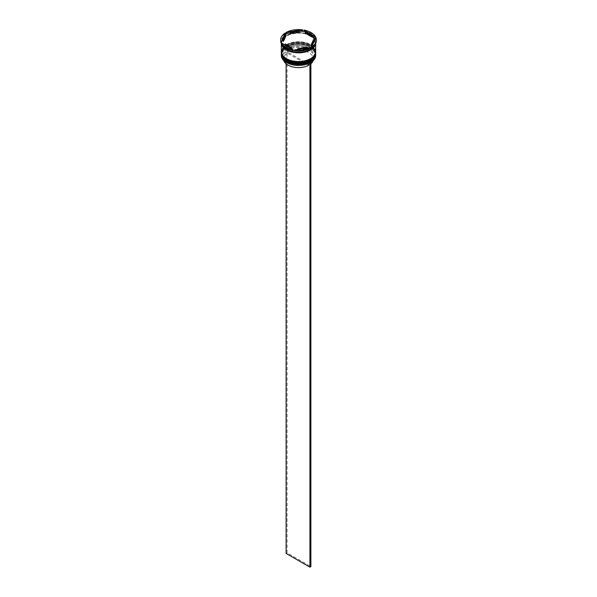 <?xml version="1.0" encoding="UTF-8"?>
<svg xmlns="http://www.w3.org/2000/svg" width="597" height="597" viewBox="0 0 597 597"><rect width="100%" height="100%" fill="white"/><g stroke="black" fill="none" stroke-linecap="round" stroke-linejoin="round"><path stroke-width="0.45" stroke-dasharray="2.98 2.24" d="M286.463 62.543A17.022 9.828 180 0 1 286.463 48.641A17.022 9.828 180 0 1 310.537 48.641A17.022 9.828 180 0 1 310.589 62.513M315.664 55.476A17.164 9.91 0 0 0 310.634 48.476A17.164 9.91 0 0 0 291.933 46.327A17.164 9.91 0 0 0 281.336 55.476M286.657 60.969A16.746 9.671 180 0 1 286.657 47.297A16.746 9.671 180 0 1 310.343 47.297A16.746 9.671 0 0 0 286.657 47.297A16.746 9.671 0 0 0 281.754 54.133A16.746 9.671 0 0 0 286.657 60.969A16.746 9.671 0 0 0 304.91 63.066A16.746 9.671 0 0 0 315.246 54.133A16.746 9.671 0 0 0 310.343 47.297L310.634 47.462A17.164 9.91 180 0 1 315.649 54.14M286.657 59.29A16.746 9.671 180 0 1 286.657 45.618A16.746 9.671 180 0 1 310.343 45.618A16.746 9.671 0 0 0 286.657 45.618A16.746 9.671 0 0 0 281.754 52.454A16.746 9.671 0 0 0 286.657 59.29A16.746 9.671 0 0 0 304.91 61.387A16.746 9.671 0 0 0 315.246 52.454A16.746 9.671 0 0 0 310.343 45.618L310.634 45.782A17.164 9.91 180 0 1 315.649 52.454M310.731 48.193A17.164 9.91 0 0 0 315.664 41.245A17.164 9.91 0 0 0 310.634 34.238A17.164 9.91 0 0 0 291.933 32.089A17.164 9.91 0 0 0 281.336 41.245A17.164 9.91 0 0 0 286.366 48.245M315.552 37.633A17.85 10.306 0 0 0 311.119 33.395A17.85 10.306 0 0 0 303.776 30.843M315.432 38.626A17.432 10.067 180 0 1 315.664 39.253L315.903 38.402A17.85 10.306 0 0 1 316.35 40.686M286.657 60.185A16.746 9.671 0 0 0 304.91 62.282A16.746 9.671 0 0 0 315.246 53.349A16.746 9.671 0 0 0 310.343 46.514A16.746 9.671 0 0 0 292.09 44.417A16.746 9.671 0 0 0 281.754 53.349A16.746 9.671 0 0 0 286.657 60.185A16.746 9.671 0 0 0 310.343 60.185A16.746 9.671 0 0 0 310.343 46.514A16.746 9.671 0 0 0 286.657 46.514A16.746 9.671 0 0 0 286.657 60.185M315.664 53.349A17.164 9.91 0 0 0 310.634 46.342A17.164 9.91 0 0 0 291.933 44.193A17.164 9.91 0 0 0 281.336 53.349M286.657 58.506A16.746 9.671 0 0 0 304.91 60.603A16.746 9.671 0 0 0 315.246 51.67A16.746 9.671 0 0 0 310.343 44.827A16.746 9.671 0 0 0 292.09 42.73A16.746 9.671 0 0 0 281.754 51.67A16.746 9.671 0 0 0 286.657 58.506A16.746 9.671 0 0 0 310.343 58.506A16.746 9.671 0 0 0 310.343 44.827A16.746 9.671 0 0 0 286.657 44.827A16.746 9.671 0 0 0 286.657 58.506M315.664 51.67A17.164 9.91 0 0 0 310.634 44.663A17.164 9.91 0 0 0 291.933 42.514A17.164 9.91 0 0 0 281.336 51.67M315.619 43.588A17.164 9.91 0 0 0 315.664 42.924A17.164 9.91 0 0 0 310.634 35.917A17.164 9.91 0 0 0 292.03 33.745A17.164 9.91 0 0 0 281.344 42.805M315.455 43.902A17.164 9.91 0 0 0 315.664 42.365A17.164 9.91 0 0 0 310.634 35.357A17.164 9.91 0 0 0 291.933 33.208A17.164 9.91 0 0 0 281.336 42.365A17.164 9.91 0 0 0 281.359 42.865M311.873 36.969A15.104 8.716 0 0 0 309.179 34.857A15.104 8.716 0 0 0 305.507 33.298M308.582 65.334L287.448 53.133A14.962 8.642 0 0 0 283.538 58.954A14.962 8.642 0 0 0 283.814 60.603M287.448 53.133L287.448 50.327A14.962 8.642 0 0 0 283.538 56.148A14.962 8.642 0 0 0 287.918 62.26L287.433 61.984A15.649 9.037 0 0 0 309.067 62.252L308.582 63.506M287.448 50.327L286.956 49.491A15.649 9.037 0 0 0 287.433 61.984L287.918 62.26A14.962 8.642 0 0 0 308.582 62.536M310.044 61.692L309.552 61.976A14.962 8.642 0 0 0 313.462 56.148A14.962 8.642 0 0 0 304.545 48.245A14.962 8.642 0 0 0 288.418 49.767L287.933 48.924A15.649 9.037 0 0 1 309.567 49.2A15.649 9.037 0 0 1 310.044 61.692L310.88 62.178L309.903 62.737L309.067 62.252M287.933 48.924L287.097 48.447L286.12 49.006L286.12 63.812M286.956 49.491L286.12 49.006M297.881 49.432L297.881 49.73A15.104 8.716 0 0 0 306.582 48.387L306.582 48.081M285.127 45.066L285.127 45.066A15.104 8.716 0 0 0 291.493 48.738L285.127 45.066M285.739 36.357A15.104 8.716 0 0 0 283.396 41.021M299.119 32.305A15.104 8.716 0 0 0 290.418 33.656M285.403 33.686A17.85 10.306 0 0 0 280.65 40.686M302.455 30.634A17.85 10.306 0 0 0 286.373 33.119M315.903 37.618L315.903 38.402M281.448 43.491A17.164 9.91 0 0 0 281.545 43.902M281.351 52.454A17.164 9.91 180 0 1 286.366 45.782A17.164 9.91 180 0 1 310.634 45.782L310.343 45.618A16.746 9.671 180 0 1 310.485 59.207M281.351 54.14A17.164 9.91 180 0 1 286.366 47.462A17.164 9.91 180 0 1 310.634 47.462L310.343 47.297A16.746 9.671 180 0 1 310.485 60.887M281.448 43.126A17.432 10.067 180 0 0 282.105 44.447L281.448 43.73M295.44 50.932L309.731 48.715M282.105 44.447L292.567 50.484M299.119 31.484L290.418 32.835M311.873 35.85L305.507 32.178M311.835 47.506L315.664 39.253M306.582 48.387L297.881 49.73M313.604 41.021A15.104 8.716 0 0 0 313.589 40.663L311.261 45.685M313.589 40.663L313.589 39.544M309.552 61.976L309.552 64.774A14.962 8.642 0 0 0 310.88 63.812M313.186 60.603A14.962 8.642 0 0 0 313.462 58.954A14.962 8.642 0 0 0 304.545 51.051A14.962 8.642 0 0 0 288.418 52.573L288.418 49.767M309.552 64.774L288.418 52.573M287.097 48.447L287.097 552.859L310.88 566.59M286.12 553.419L287.097 552.859M315.664 53.745A17.164 9.91 0 0 0 310.634 46.79A17.164 9.91 0 0 0 291.978 44.633A17.164 9.91 0 0 0 281.336 53.745M315.664 53.685C315.574 50.849 313.865 48.454 310.552 46.491C300.724 40.223 280.642 44.939 281.336 53.685A17.164 9.91 180 0 1 291.933 44.529A17.164 9.91 180 0 1 310.634 46.678A17.164 9.91 180 0 1 315.656 53.514M315.664 52.058A17.164 9.91 0 0 0 310.634 45.111A17.164 9.91 0 0 0 291.978 42.954A17.164 9.91 0 0 0 281.336 52.058M315.664 52.006C315.574 49.17 313.865 46.767 310.552 44.812C300.724 38.536 280.642 43.26 281.336 52.006A17.164 9.91 180 0 1 291.933 42.85A17.164 9.91 180 0 1 310.634 44.999A17.164 9.91 180 0 1 315.656 51.835M286.411 49.342A17.089 9.865 0 0 0 310.589 49.342A17.089 9.865 0 0 0 310.589 35.387A17.089 9.865 0 0 0 286.411 35.387A17.089 9.865 0 0 0 286.411 49.342M281.426 43.342A17.089 9.865 180 0 1 291.627 33.887A17.089 9.865 180 0 1 310.589 35.947A17.089 9.865 180 0 1 315.529 43.768M315.246 42.641C316.171 50.633 296.209 55.573 286.582 49.327C283.403 47.409 281.791 45.185 281.754 42.641C280.829 34.656 300.791 29.716 310.418 35.962C313.597 37.88 315.209 40.103 315.246 42.641M315.246 54.133L315.246 53.349M315.246 52.454L315.246 51.67M315.664 43.514L315.664 42.924M315.664 42.365L315.664 41.245M283.538 58.954L283.538 56.148M281.336 42.365L281.336 41.245M281.754 52.454L281.754 51.67M281.754 54.133L281.754 53.349M313.462 58.954L313.462 56.148"/><path stroke-width="0.9" d="M310.589 62.513A17.022 9.828 180 0 1 310.537 62.543A17.022 9.828 180 0 1 286.463 62.543L286.366 62.484A17.164 9.91 0 0 0 310.634 62.484A17.164 9.91 0 0 0 315.664 55.476L315.664 54.469A17.164 9.91 180 0 1 305.067 63.625A17.164 9.91 180 0 1 286.366 61.476A17.164 9.91 180 0 1 281.336 54.469A17.164 9.91 180 0 1 281.351 54.14M315.649 52.454A17.164 9.91 180 0 1 315.664 52.79A17.164 9.91 180 0 1 305.067 61.939A17.164 9.91 180 0 1 286.366 59.797A17.164 9.91 180 0 1 281.336 52.79A17.164 9.91 180 0 1 281.351 52.454M281.448 42.947L293.224 49.738A17.85 10.306 0 0 1 285.881 47.185A17.85 10.306 0 0 1 281.448 42.947L281.448 43.73A17.85 10.306 0 0 0 285.881 47.969L286.366 48.245A17.164 9.91 0 0 0 310.634 48.245A17.164 9.91 0 0 0 310.731 48.193M315.432 38.626A17.432 10.067 180 0 0 314.895 37.596L315.552 37.633L315.552 36.85L303.776 30.051L304.433 31.551A17.432 10.067 180 0 0 301.56 31.111L302.455 30.634L302.455 29.85L286.373 32.335L286.373 33.119L287.269 33.32A17.432 10.067 180 0 0 285.165 34.536L285.403 32.895L281.097 42.178L281.336 42.783A17.164 9.91 0 0 0 281.336 42.924A17.164 9.91 0 0 0 286.366 49.932A17.164 9.91 0 0 0 304.53 52.2A17.164 9.91 0 0 0 315.619 43.588M311.597 46.902L311.597 47.685A17.85 10.306 0 0 0 316.35 40.686L316.35 39.895A17.85 10.306 0 0 0 315.903 37.618L311.597 46.902A17.85 10.306 0 0 0 316.35 39.895M311.597 47.663A17.432 10.067 180 0 1 310.828 48.133A17.432 10.067 180 0 1 309.731 48.715L310.828 48.133M286.366 48.245L285.881 47.969A17.85 10.306 0 0 0 293.224 50.529L292.567 50.484A17.432 10.067 180 0 0 295.44 50.932L294.545 50.73A17.85 10.306 0 0 0 310.627 48.245L310.627 47.462L294.545 49.947A17.85 10.306 0 0 0 310.627 47.462M281.336 52.79L281.336 53.349A17.164 9.91 0 0 0 286.366 60.357A17.164 9.91 0 0 0 305.067 62.506A17.164 9.91 0 0 0 315.664 53.349L315.664 52.79M281.336 42.924L281.336 51.67A17.164 9.91 0 0 0 286.366 58.67A17.164 9.91 0 0 0 305.067 60.819A17.164 9.91 0 0 0 315.664 51.67L315.664 43.514M281.545 43.902A17.164 9.91 0 0 0 286.366 49.372A17.164 9.91 0 0 0 303.813 51.782A17.164 9.91 0 0 0 315.455 43.902M314.895 37.596L311.873 35.85A15.104 8.716 0 0 0 309.179 33.73A15.104 8.716 0 0 0 305.507 32.178L304.433 31.551M305.507 33.298L305.507 32.178L311.873 35.85L311.873 36.969L305.507 33.298M283.814 60.603A14.962 8.642 0 0 0 287.918 65.066A14.962 8.642 0 0 0 308.582 65.334L308.582 63.506M286.463 62.543L286.366 62.484A17.164 9.91 0 0 1 281.336 55.476L281.336 54.469M297.881 49.432L297.881 48.611A15.104 8.716 0 0 0 306.582 47.267L306.582 48.081M285.127 45.066L285.127 43.947A15.104 8.716 0 0 0 291.493 47.618L291.493 48.738M285.739 35.23A15.104 8.716 0 0 0 283.396 39.895A15.104 8.716 0 0 0 283.411 40.253L283.411 41.372L285.739 36.357L285.739 35.23L283.411 40.253M283.396 39.895L283.396 41.021A15.104 8.716 0 0 0 283.411 41.372M299.119 31.186A15.104 8.716 0 0 0 290.418 32.529L290.418 33.656L299.119 32.305L299.119 31.186L290.418 32.529M297.881 48.611L306.582 47.267M285.127 43.947L291.493 47.618M285.403 32.895A17.85 10.306 0 0 0 280.65 39.895A17.85 10.306 0 0 0 281.097 42.178M302.455 29.85A17.85 10.306 0 0 0 286.373 32.335M315.552 36.85A17.85 10.306 0 0 0 303.776 30.051M294.545 50.73L294.545 49.947M293.224 49.738L293.224 50.529M280.65 39.895L280.65 40.686A17.85 10.306 0 0 0 281.097 42.962M281.359 42.865A17.164 9.91 0 0 0 281.448 43.491M281.448 43.126A17.432 10.067 180 0 1 281.336 42.783L285.165 34.536M301.56 31.111L299.119 31.484M290.418 32.835L287.269 33.32M311.261 44.559L311.261 45.685A15.104 8.716 0 0 0 313.604 41.021L313.604 39.895A15.104 8.716 0 0 0 313.589 39.544L311.261 44.559A15.104 8.716 0 0 0 313.604 39.895M310.88 63.812A14.962 8.642 0 0 0 313.186 60.603M286.12 63.812L286.12 553.419L309.903 567.15L310.88 566.59L310.88 62.342M309.903 62.886L309.903 567.15M310.485 60.887A16.746 9.671 180 0 1 286.657 60.969M281.336 53.745A17.164 9.91 0 0 0 281.336 53.797A17.164 9.91 0 0 0 286.366 60.804A17.164 9.91 0 0 0 305.067 62.954A17.164 9.91 0 0 0 315.664 53.797A17.164 9.91 0 0 0 315.664 53.745M315.656 53.514A17.164 9.91 180 0 1 315.664 53.685A17.164 9.91 180 0 1 305.067 62.842A17.164 9.91 180 0 1 286.366 60.693A17.164 9.91 180 0 1 281.336 53.685L281.336 53.797C281.426 56.633 283.135 59.028 286.448 60.991C296.284 67.26 316.358 62.543 315.664 53.797L315.656 53.514M310.485 59.207A16.746 9.671 180 0 1 286.657 59.29M281.336 52.058A17.164 9.91 0 0 0 281.336 52.118A17.164 9.91 0 0 0 286.366 59.118A17.164 9.91 0 0 0 305.067 61.267A17.164 9.91 0 0 0 315.664 52.118A17.164 9.91 0 0 0 315.664 52.058M315.656 51.835A17.164 9.91 180 0 1 315.664 52.006A17.164 9.91 180 0 1 305.067 61.155A17.164 9.91 180 0 1 286.366 59.006A17.164 9.91 180 0 1 281.336 52.006L281.336 52.118C281.426 54.954 283.135 57.349 286.448 59.312C296.284 65.58 316.358 60.857 315.664 52.118L315.656 51.835M315.529 43.768A17.089 9.865 180 0 1 304.366 52.193A17.089 9.865 180 0 1 286.411 49.902A17.089 9.865 180 0 1 281.471 43.768"/></g></svg>
